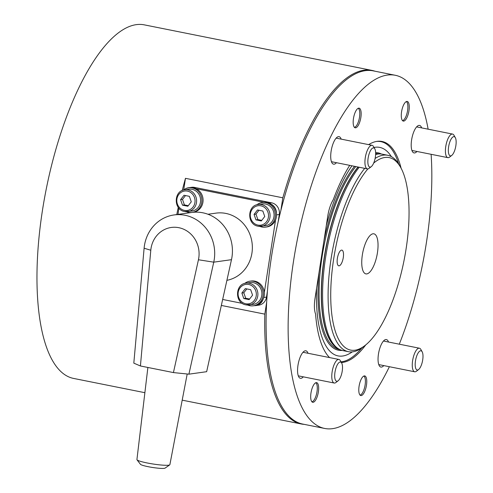 <?xml version="1.0" encoding="UTF-8"?>
<svg xmlns="http://www.w3.org/2000/svg" width="493" height="493" viewBox="0 0 493 493"><rect width="100%" height="100%" fill="white"/><g stroke="black" fill="none" stroke-linecap="round" stroke-linejoin="round"><path stroke-width="0.74" d="M371.266 166.659A9.798 3.469 -78.7 0 1 370.268 167.127A9.798 3.469 -78.7 0 1 368.142 158.013A9.798 3.469 -78.7 0 1 373.244 147.888A9.798 3.469 -78.7 0 1 374.822 148.874A9.798 3.469 -78.7 0 1 375.161 158.191A9.798 3.469 -78.7 0 1 371.266 166.659L369.121 168.323A12.017 4.258 -78.7 0 1 367.889 168.902A98.156 34.781 101.3 0 0 331.29 279.888A98.156 34.781 101.3 0 0 354.972 350.209A98.156 34.781 101.3 0 0 364.999 345.507A98.156 34.781 101.3 0 0 404.001 260.674A98.156 34.781 101.3 0 0 400.636 167.367A98.156 34.781 101.3 0 0 384.805 157.489A98.156 34.781 101.3 0 0 373.657 163.109M364.999 345.507L363.064 347.004A100.159 35.496 -78.7 0 1 352.834 351.805A100.159 35.496 -78.7 0 1 348.403 351.694A100.159 35.496 -78.7 0 1 329.01 275.723A100.159 35.496 -78.7 0 1 364.728 168.359M375.099 158.487A100.159 35.496 -78.7 0 1 383.277 155.159A100.159 35.496 -78.7 0 1 387.701 155.27A100.159 35.496 -78.7 0 1 399.429 165.235L400.636 167.367M348.403 351.694L342.894 350.591A100.159 35.496 -78.7 0 1 339.461 349.377A100.159 35.496 -78.7 0 1 323.981 269.72A100.159 35.496 -78.7 0 1 359.212 167.256M375.635 154.512A100.159 35.496 -78.7 0 1 377.767 154.056A100.159 35.496 -78.7 0 1 378.556 153.97A100.159 35.496 -78.7 0 1 382.192 154.167L387.701 155.27M339.11 265.844A8.011 2.841 101.3 0 0 343.202 258.049A8.011 2.841 101.3 0 0 341.895 250.124A8.011 2.841 101.3 0 0 341.544 250.111A8.011 2.841 101.3 0 0 337.452 257.907A8.011 2.841 101.3 0 0 338.753 265.838A8.011 2.841 101.3 0 0 339.11 265.844M366.786 273.905A20.435 7.241 101.3 0 0 377.225 254.031A20.435 7.241 101.3 0 0 373.897 233.811A20.435 7.241 101.3 0 0 372.998 233.793A20.435 7.241 101.3 0 0 362.558 253.667A20.435 7.241 101.3 0 0 365.88 273.886A20.435 7.241 101.3 0 0 366.786 273.905M374.014 147.45A106.315 37.678 -78.7 0 1 375.025 147.278A106.315 37.678 -78.7 0 1 391.356 156.601M352.285 351.873A106.315 37.678 -78.7 0 1 342.715 356.014A106.315 37.678 -78.7 0 1 316.605 288.183M376.356 141.466A112.176 39.754 -78.7 0 1 380.873 141.645A112.176 39.754 -78.7 0 1 398.646 163.922M361.837 347.916A112.176 39.754 -78.7 0 1 341.822 361.77A112.176 39.754 -78.7 0 1 341.02 361.856M326.298 225.554A106.315 37.678 -78.7 0 1 351.947 165.802M374.926 71.202A180.284 63.887 101.3 0 0 372.012 70.413L144.252 24.847A180.284 63.887 101.3 0 0 136.284 24.65A180.284 63.887 101.3 0 0 44.179 200.01A180.284 63.887 101.3 0 0 73.519 378.414L144.88 392.693M266.664 302.203L264.815 314.14A180.284 63.887 101.3 0 0 301.278 423.98A180.284 63.887 101.3 0 0 304.267 424.374M264.815 314.14L221.339 305.444M176.777 214.56A180.284 63.887 -78.7 0 1 178.275 207.368M182.225 190.532A180.284 63.887 -78.7 0 1 185.479 178.33L282.828 197.804L280.837 210.634M372.012 70.413A180.284 63.887 101.3 0 0 364.044 70.216A180.284 63.887 101.3 0 0 282.828 197.804M183.692 189.867L185.479 178.33M406.793 101.441A10.014 3.55 -78.7 0 1 407.23 101.453A10.014 3.55 -78.7 0 1 408.863 111.363A10.014 3.55 -78.7 0 1 403.749 121.105A10.014 3.55 -78.7 0 1 403.305 121.093A10.014 3.55 -78.7 0 1 401.672 111.184A10.014 3.55 -78.7 0 1 406.793 101.441M358.688 108.158A10.014 3.55 -78.7 0 1 359.132 108.17A10.014 3.55 -78.7 0 1 360.759 118.08A10.014 3.55 -78.7 0 1 355.644 127.823A10.014 3.55 -78.7 0 1 355.2 127.816A10.014 3.55 -78.7 0 1 353.567 117.901A10.014 3.55 -78.7 0 1 358.688 108.158M364.302 375.906A10.014 3.55 -78.7 0 1 364.746 375.919A10.014 3.55 -78.7 0 1 366.373 385.828A10.014 3.55 -78.7 0 1 361.258 395.571A10.014 3.55 -78.7 0 1 360.814 395.559A10.014 3.55 -78.7 0 1 359.181 385.649A10.014 3.55 -78.7 0 1 364.302 375.906M316.198 382.623A10.014 3.55 -78.7 0 1 316.642 382.636A10.014 3.55 -78.7 0 1 318.268 392.545A10.014 3.55 -78.7 0 1 313.154 402.288A10.014 3.55 -78.7 0 1 312.71 402.276A10.014 3.55 -78.7 0 1 311.083 392.366A10.014 3.55 -78.7 0 1 316.198 382.623M416.942 151.462A14.02 4.967 -78.7 0 1 414.656 152.941A14.02 4.967 -78.7 0 1 414.04 152.922A14.02 4.967 -78.7 0 1 411.754 139.051A14.02 4.967 -78.7 0 1 418.921 125.407A14.02 4.967 -78.7 0 1 419.543 125.425A14.02 4.967 -78.7 0 1 421.657 127.89M336.46 162.702A14.02 4.967 -78.7 0 1 334.174 164.181A14.02 4.967 -78.7 0 1 333.551 164.169A14.02 4.967 -78.7 0 1 331.271 150.291A14.02 4.967 -78.7 0 1 338.438 136.653A14.02 4.967 -78.7 0 1 339.055 136.666A14.02 4.967 -78.7 0 1 341.174 139.131M383.788 365.603A14.02 4.967 -78.7 0 1 381.508 367.075A14.02 4.967 -78.7 0 1 380.886 367.063A14.02 4.967 -78.7 0 1 378.606 353.185A14.02 4.967 -78.7 0 1 385.772 339.548A14.02 4.967 -78.7 0 1 386.389 339.566A14.02 4.967 -78.7 0 1 388.509 342.031M303.306 376.843A14.02 4.967 -78.7 0 1 301.026 378.322A14.02 4.967 -78.7 0 1 300.403 378.304A14.02 4.967 -78.7 0 1 298.123 364.426A14.02 4.967 -78.7 0 1 305.284 350.788A14.02 4.967 -78.7 0 1 305.906 350.806A14.02 4.967 -78.7 0 1 308.02 353.271M389.384 366.718A180.087 63.819 -78.7 0 1 332.602 428.651A180.087 63.819 -78.7 0 1 324.647 428.448L302.603 424.042A180.087 63.819 -78.7 0 1 273.295 245.834A180.087 63.819 -78.7 0 1 365.301 70.672A180.087 63.819 -78.7 0 1 373.256 70.869L395.3 75.281A180.087 63.819 -78.7 0 1 428.127 129.184M324.647 428.448A180.087 63.819 -78.7 0 1 295.338 250.241A180.087 63.819 -78.7 0 1 387.338 75.078A180.087 63.819 -78.7 0 1 395.3 75.281M368.616 144.622A112.577 39.896 -78.7 0 1 377.083 141.349A112.577 39.896 -78.7 0 1 382.057 141.473A112.577 39.896 -78.7 0 1 401.105 168.218M365.757 344.897A112.577 39.896 -78.7 0 1 342.863 362.38A112.577 39.896 -78.7 0 1 341.39 362.515M329.57 357.579A112.577 39.896 -78.7 0 1 315.575 314.016A20.034 7.099 -78.7 0 1 314.996 298.548L327.783 215.959A20.034 7.099 -78.7 0 1 333.28 199.64A112.577 39.896 -78.7 0 1 349.716 165.358M431.122 154.303A180.087 63.819 -78.7 0 1 399.293 344.188M247.696 305.05A12.417 11.524 -98 0 0 253.371 305.789L254.554 305.629A12.417 11.524 -98 0 0 264.026 290.513A12.417 11.524 -98 0 0 251.122 281.028L249.939 281.189A12.417 11.524 -98 0 0 244.676 283.457M253.371 305.789A12.417 11.524 -98 0 0 262.843 290.679A12.417 11.524 -98 0 0 249.939 281.189M246.143 283.136C234.828 284.017 234.65 303.306 245.933 304.865L253.18 304.403A11.019 10.224 -98 0 0 261.894 293.797A11.019 10.224 -98 0 0 253.328 282.674A11.019 10.224 -98 0 0 250.13 282.581L246.143 283.136A11.019 10.224 82 0 1 249.341 283.235A11.019 10.224 82 0 1 257.901 294.358A11.019 10.224 82 0 1 249.187 304.964A11.019 10.224 82 0 1 245.989 304.865M243.782 298.53L249.125 299.602L252.564 295.178L250.66 289.693L245.317 288.621L241.878 293.039L243.782 298.53L245.705 298.265L249.563 299.035M246.796 288.916L243.795 292.774L245.705 298.265M243.795 292.774L241.878 293.039M358.226 108.294A9.798 3.469 -78.7 0 1 358.947 109.101A9.798 3.469 -78.7 0 1 359.286 118.419A9.798 3.469 -78.7 0 1 355.391 126.886A9.798 3.469 -78.7 0 1 354.412 127.348M315.736 382.759A9.798 3.469 -78.7 0 1 316.457 383.566A9.798 3.469 -78.7 0 1 316.796 392.878A9.798 3.469 -78.7 0 1 312.901 401.345A9.798 3.469 -78.7 0 1 311.921 401.813M259.873 226.392A12.417 11.524 -98 0 0 265.548 227.131L266.731 226.965A12.417 11.524 -98 0 0 276.203 211.854A12.417 11.524 -98 0 0 263.299 202.37L262.116 202.531A12.417 11.524 -98 0 0 256.853 204.798M265.548 227.131A12.417 11.524 -98 0 0 275.02 212.021A12.417 11.524 -98 0 0 262.116 202.531M192.621 212.36L193.262 212.267A12.417 11.524 -98 0 0 202.728 197.157A12.417 11.524 -98 0 0 189.823 187.667L188.64 187.833A12.417 11.524 -98 0 0 183.384 190.101M192.399 212.384A12.417 11.524 -98 0 0 201.545 197.323A12.417 11.524 -98 0 0 188.64 187.833M186.397 211.694A12.417 11.524 -98 0 0 191.604 212.489M258.314 204.478C247.005 205.359 246.827 224.648 258.11 226.207L265.357 225.745A11.019 10.224 -98 0 0 274.071 215.139A11.019 10.224 -98 0 0 265.505 204.016A11.019 10.224 -98 0 0 262.307 203.923L258.314 204.478A11.019 10.224 82 0 1 261.518 204.577A11.019 10.224 82 0 1 270.078 215.7A11.019 10.224 82 0 1 261.364 226.299A11.019 10.224 82 0 1 258.166 226.207M255.959 219.872L261.302 220.944L264.741 216.519L262.837 211.029L257.494 209.963L254.055 214.381L255.959 219.872L257.882 219.607L261.74 220.377M258.973 210.258L255.972 214.116L257.882 219.607M255.972 214.116L254.055 214.381M184.844 189.78C173.536 190.655 173.351 209.95 184.641 211.503L191.882 211.047A11.019 10.224 -98 0 0 200.602 200.441A11.019 10.224 -98 0 0 192.036 189.318A11.019 10.224 -98 0 0 188.837 189.226L184.844 189.78A11.019 10.224 82 0 1 188.043 189.879A11.019 10.224 82 0 1 196.608 200.996A11.019 10.224 82 0 1 187.895 211.602A11.019 10.224 82 0 1 184.696 211.509M182.484 205.174L187.833 206.247L191.272 201.822L189.367 196.331L184.018 195.265L180.58 199.683L182.484 205.174L184.407 204.909L188.271 205.68M185.504 195.561L182.502 199.418L184.407 204.909M182.502 199.418L180.58 199.683M190.076 187.636A10.014 9.293 -98 0 0 188.628 187.716A10.014 9.293 -98 0 0 185.59 188.739M178.916 208.157L177.948 214.4M222.663 299.454L242.377 303.398M254.32 305.66A10.014 9.293 -98 0 0 255.756 305.58A10.014 9.293 -98 0 0 263.2 299.011M264.334 292.46L275.562 219.946M276.462 213.346A10.014 9.293 -98 0 0 270.096 203.646M263.971 202.296L196.239 188.745M278.169 221.77L279.297 214.492A10.014 9.293 -98 0 0 271.637 202.826L194.489 187.389A10.014 9.293 -98 0 0 191.58 187.303L188.628 187.716M255.756 305.58L258.714 305.167A10.014 9.293 -98 0 0 266.51 297.088L267.397 291.338M406.331 101.576A9.798 3.469 -78.7 0 1 407.052 102.384A9.798 3.469 -78.7 0 1 407.384 111.695A9.798 3.469 -78.7 0 1 403.496 120.163A9.798 3.469 -78.7 0 1 402.516 120.631M363.84 376.042A9.798 3.469 -78.7 0 1 364.561 376.849A9.798 3.469 -78.7 0 1 364.9 386.161A9.798 3.469 -78.7 0 1 361.005 394.628A9.798 3.469 -78.7 0 1 360.026 395.096M367.889 168.902A12.017 4.258 -78.7 0 1 367.359 168.883A12.017 4.258 -78.7 0 1 365.405 156.99A12.017 4.258 -78.7 0 1 371.543 145.299A12.017 4.258 -78.7 0 1 372.073 145.318A12.017 4.258 -78.7 0 1 373.484 146.513L374.822 148.874M342.222 371.143A9.798 3.469 -78.7 0 1 338.118 380.793A9.798 3.469 -78.7 0 1 334.987 372.153A9.798 3.469 -78.7 0 1 341.674 363.014A9.798 3.469 -78.7 0 1 342.222 371.143M338.118 380.793L335.967 382.463A12.017 4.258 -78.7 0 1 334.211 383.024A12.017 4.258 -78.7 0 1 332.134 371.858A12.017 4.258 -78.7 0 1 338.925 359.452A12.017 4.258 -78.7 0 1 340.33 360.648L341.674 363.014M420.578 350.788A9.798 3.469 -78.7 0 1 422.156 351.774A9.798 3.469 -78.7 0 1 422.495 361.086A9.798 3.469 -78.7 0 1 418.6 369.553A9.798 3.469 -78.7 0 1 417.602 370.021A9.798 3.469 -78.7 0 1 415.476 360.907A9.798 3.469 -78.7 0 1 420.578 350.788M418.6 369.553L416.456 371.223A12.017 4.258 -78.7 0 1 415.223 371.796A12.017 4.258 -78.7 0 1 414.693 371.784A12.017 4.258 -78.7 0 1 412.74 359.89A12.017 4.258 -78.7 0 1 418.877 348.2A12.017 4.258 -78.7 0 1 419.407 348.212A12.017 4.258 -78.7 0 1 420.819 349.408L422.156 351.774M448.624 146.772A9.798 3.469 -78.7 0 1 455.31 137.633A9.798 3.469 -78.7 0 1 455.852 145.762A9.798 3.469 -78.7 0 1 451.748 155.418A9.798 3.469 -78.7 0 1 448.624 146.772M451.748 155.418L449.604 157.082A12.017 4.258 -78.7 0 1 447.841 157.643A12.017 4.258 -78.7 0 1 445.764 146.476A12.017 4.258 -78.7 0 1 452.562 134.071A12.017 4.258 -78.7 0 1 453.967 135.267L455.31 137.633M188.911 374.169L206.653 371.691L231.482 259.682A38.06 35.323 -98 0 0 231.956 257.143A38.06 35.323 -98 0 0 191.795 212.465L174.06 214.942A38.06 35.323 -98 0 0 144.424 245.656A38.06 35.323 -98 0 0 144.11 248.225L133.813 363.144L140.419 365.972L150.796 250.234A26.043 24.169 82 0 1 151.012 248.478A26.043 24.169 82 0 1 178.848 227.692A26.043 24.169 82 0 1 198.765 258.03A26.043 24.169 82 0 1 198.439 259.768L173.431 372.579L188.911 374.169L213.746 262.159A38.06 35.323 -98 0 0 214.221 259.62A38.06 35.323 -98 0 0 174.06 214.942M226.903 280.338A34.054 31.601 -98 0 0 251.935 253.1A34.054 31.601 -98 0 0 216.002 213.13L207.972 214.252M187.198 373.996L169.875 464.677A16.676 1.917 -171.2 0 1 169.721 464.881A16.676 1.917 -171.2 0 1 168.686 465.182A16.676 1.917 -171.2 0 1 151.098 463.691A16.676 1.917 -171.2 0 1 137.005 459.815A16.676 1.917 -171.2 0 1 136.925 459.581L147.882 367.47M137.005 459.815L140.474 464.32A12.528 1.442 8.8 0 0 151.061 467.228A12.528 1.442 8.8 0 0 164.28 468.35A12.528 1.442 8.8 0 0 165.056 468.128L169.721 464.881M173.431 372.579L140.419 365.972M375.666 153.582A99.759 35.354 -78.7 0 1 378.439 153.822L379.006 153.939M375.648 152.54A100.671 35.675 -78.7 0 1 381.397 154.032M338.87 349.069A99.759 35.354 -78.7 0 1 322.576 270.219A99.759 35.354 -78.7 0 1 357.998 167.01M375.648 154.247A99.759 35.354 -78.7 0 1 376.239 154.155A99.759 35.354 -78.7 0 1 377.891 154.026M339.862 349.574L339.301 349.463A99.759 35.354 -78.7 0 1 320.006 273.516A99.759 35.354 -78.7 0 1 355.792 166.572M375.641 154.297A99.783 35.36 -78.7 0 1 376.43 154.167A99.783 35.36 -78.7 0 1 377.219 154.081L378.556 153.97M339.461 349.377L338.272 348.761A99.783 35.36 -78.7 0 1 322.878 269.129A99.783 35.36 -78.7 0 1 358.171 167.047M342.111 350.406A100.671 35.675 -78.7 0 1 319.008 272.635M323.969 240.602A100.671 35.675 -78.7 0 1 354.498 166.314M245.73 303.75A9.817 9.108 -98 0 0 256.218 295.911A9.817 9.108 -98 0 0 248.712 284.473A9.817 9.108 -98 0 0 238.218 292.312A9.817 9.108 -98 0 0 245.73 303.75M257.907 225.085A9.817 9.108 -98 0 0 268.395 217.253A9.817 9.108 -98 0 0 260.889 205.815A9.817 9.108 -98 0 0 250.395 213.654A9.817 9.108 -98 0 0 257.907 225.085M184.431 210.388A9.817 9.108 -98 0 0 194.926 202.555A9.817 9.108 -98 0 0 187.42 191.118A9.817 9.108 -98 0 0 176.925 198.95A9.817 9.108 -98 0 0 184.431 210.388M192.64 187.648L194.489 187.389M269.129 203.171L271.637 202.826M276.561 214.874L279.297 214.492M263.798 297.464L266.51 297.088M231.482 259.682L213.746 262.159L198.439 259.768M150.796 250.234L144.11 248.225M380.873 141.645L378.679 141.208M182.2 400.156L301.278 423.98M367.359 168.883L331.438 161.698M372.073 145.318L336.152 138.126M334.211 383.024L298.29 375.839M338.925 359.452L303.004 352.267M419.407 348.212L383.486 341.027M414.693 371.784L378.772 364.598M452.562 134.071L416.634 126.886M447.841 157.643L411.92 150.457"/></g></svg>
